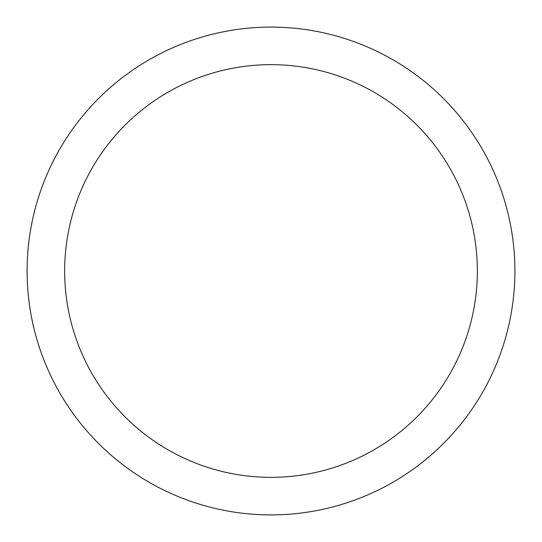 <?xml version="1.0" encoding="UTF-8"?>
<svg xmlns="http://www.w3.org/2000/svg" width="542" height="542" viewBox="0 0 542 542"><rect width="100%" height="100%" fill="white"/><g stroke="black" fill="none" stroke-linecap="round" stroke-linejoin="round"><path stroke-width="0.81" d="M271 27.1A243.9 243.9 0 0 1 514.9 271A243.9 243.9 0 0 1 271 514.9A243.9 243.9 0 0 1 27.1 271A243.9 243.9 0 0 1 271 27.1M271 64.654A206.346 206.346 0 0 1 477.346 271A206.346 206.346 0 0 1 271 477.346A206.346 206.346 0 0 1 64.654 271A206.346 206.346 0 0 1 271 64.654"/></g></svg>

